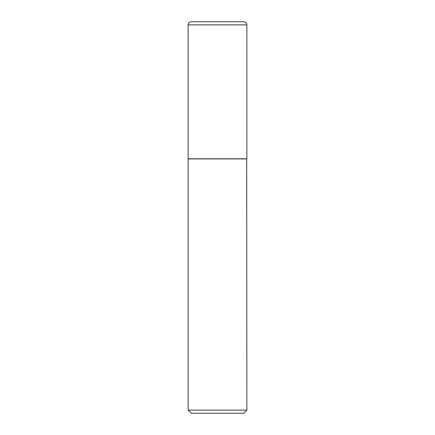 <?xml version="1.0" encoding="UTF-8"?>
<svg xmlns="http://www.w3.org/2000/svg" width="435" height="435" viewBox="0 0 435 435"><rect width="100%" height="100%" fill="white"/><g stroke="black" fill="none" stroke-linecap="round" stroke-linejoin="round"><path stroke-width="0.65" d="M188.137 24.882L188.137 158.775L246.862 158.775L246.862 24.882L188.137 24.882A3.132 3.132 0 0 1 191.269 21.75L243.73 21.75A3.132 3.132 0 0 1 246.862 24.882M246.862 158.933L188.137 158.933L188.137 410.118L246.862 410.118L246.705 158.775M246.862 410.118L243.73 413.25L191.269 413.25L188.137 410.118"/></g></svg>
